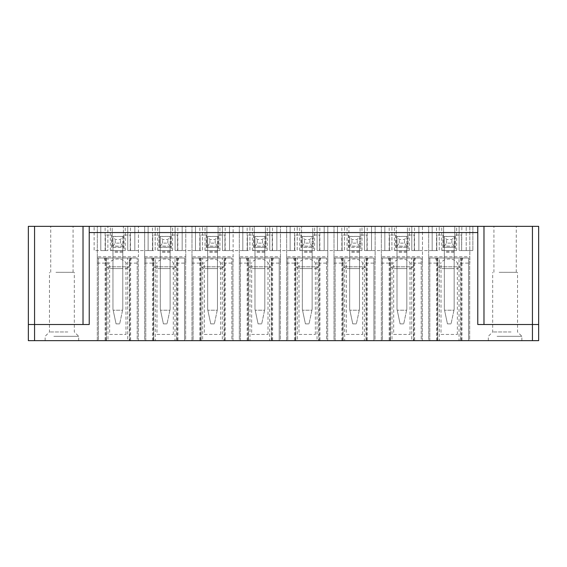 <?xml version="1.0" encoding="UTF-8"?>
<svg xmlns="http://www.w3.org/2000/svg" width="567" height="567" viewBox="0 0 567 567"><rect width="100%" height="100%" fill="white"/><g stroke="black" fill="none" stroke-linecap="round" stroke-linejoin="round"><path stroke-width="0.43" stroke-dasharray="2.83 2.13" d="M28.35 226.346L89.232 226.346L89.232 324.501L28.35 324.501L28.35 340.654L538.65 340.654L538.65 324.501L477.768 324.501L477.768 226.346L538.65 226.346M53.858 336.309L78.671 336.309L53.858 336.309M53.858 340.654L78.671 340.654L53.858 340.654M107.95 258.028L97.311 258.028L97.311 340.654L106.376 340.654L106.376 258.028L106.376 340.654L98.431 340.654L98.431 258.028L137.193 258.028L129.368 258.028L129.368 340.654L129.368 258.028L107.95 258.028L107.95 340.654L97.311 340.654L97.311 258.028L106.376 258.028L98.431 258.028L98.431 340.654L137.193 340.654L137.193 258.028L137.193 340.654L129.368 340.654L138.313 340.654L138.313 258.028L138.313 340.654L127.674 340.654L127.674 258.028M127.674 340.654L107.95 340.654M155.287 258.028L144.649 258.028L144.649 340.654L184.537 340.654L184.537 258.028L176.706 258.028L176.706 340.654L176.706 258.028L155.287 258.028L155.287 340.654L144.649 340.654L144.649 258.028L153.721 258.028L153.721 340.654L153.721 258.028L145.769 258.028L184.537 258.028L184.537 340.654L176.706 340.654L185.65 340.654L185.65 258.028L185.65 340.654L175.012 340.654L175.012 258.028M175.012 340.654L155.287 340.654M145.769 340.654L145.769 258.028L145.769 340.654M202.632 258.028L191.986 258.028L191.986 340.654L201.058 340.654L201.058 258.028L201.058 340.654L193.106 340.654L193.106 258.028L231.875 258.028L224.043 258.028L224.043 340.654L224.043 258.028L202.632 258.028L202.632 340.654L191.986 340.654L191.986 258.028L201.058 258.028L193.106 258.028L193.106 340.654L231.875 340.654L231.875 258.028L231.875 340.654L224.043 340.654L232.994 340.654L232.994 258.028L232.994 340.654L222.349 340.654L222.349 258.028M222.349 340.654L202.632 340.654M249.969 258.028L239.331 258.028L239.331 340.654L279.212 340.654L279.212 258.028L271.387 258.028L271.387 340.654L271.387 258.028L249.969 258.028L249.969 340.654L239.331 340.654L239.331 258.028L248.396 258.028L248.396 340.654L248.396 258.028L240.443 258.028L279.212 258.028L279.212 340.654L271.387 340.654L280.332 340.654L280.332 258.028L280.332 340.654L269.694 340.654L269.694 258.028M269.694 340.654L249.969 340.654M240.443 340.654L240.443 258.028L240.443 340.654M297.306 258.028L286.668 258.028L286.668 340.654L295.74 340.654L295.74 258.028L295.74 340.654L287.788 340.654L287.788 258.028L326.557 258.028L318.725 258.028L318.725 340.654L318.725 258.028L297.306 258.028L297.306 340.654L286.668 340.654L286.668 258.028L295.74 258.028L287.788 258.028L287.788 340.654L326.557 340.654L326.557 258.028L326.557 340.654L318.725 340.654L327.669 340.654L327.669 258.028L327.669 340.654L317.031 340.654L317.031 258.028M317.031 340.654L297.306 340.654M344.651 258.028L334.006 258.028L334.006 340.654L373.894 340.654L373.894 258.028L366.062 258.028L366.062 340.654L366.062 258.028L344.651 258.028L344.651 340.654L334.006 340.654L334.006 258.028L343.078 258.028L343.078 340.654L343.078 258.028L335.125 258.028L373.894 258.028L373.894 340.654L366.062 340.654L375.014 340.654L375.014 258.028L375.014 340.654L364.368 340.654L364.368 258.028M364.368 340.654L344.651 340.654M335.125 340.654L335.125 258.028L335.125 340.654M391.988 258.028L381.35 258.028L381.35 340.654L390.415 340.654L390.415 258.028L390.415 340.654L382.463 340.654L382.463 258.028L421.231 258.028L413.407 258.028L413.407 340.654L413.407 258.028L391.988 258.028L391.988 340.654L381.35 340.654L381.35 258.028L390.415 258.028L382.463 258.028L382.463 340.654L421.231 340.654L421.231 258.028L421.231 340.654L413.407 340.654L422.351 340.654L422.351 258.028L422.351 340.654L411.713 340.654L411.713 258.028M411.713 340.654L391.988 340.654M439.326 258.028L428.687 258.028L428.687 340.654L468.569 340.654L468.569 258.028L460.744 258.028L460.744 340.654L460.744 258.028L439.326 258.028L439.326 340.654L428.687 340.654L428.687 258.028L437.759 258.028L437.759 340.654L437.759 258.028L429.807 258.028L468.569 258.028L468.569 340.654L460.744 340.654L469.689 340.654L469.689 258.028L469.689 340.654L459.05 340.654L459.05 258.028M459.05 340.654L439.326 340.654M429.807 340.654L429.807 258.028L429.807 340.654M97.311 256.787L97.311 226.346L97.311 263.123L97.311 256.787L138.44 256.787L138.44 226.346L138.44 256.787M97.311 263.123L109.637 263.123C112.195 257.645 123.429 257.645 125.98 263.123L138.44 263.123M109.637 334.445L125.98 334.445L109.637 334.445L109.637 263.123M125.98 334.445L125.98 263.123M89.232 226.346L112.216 226.346L112.216 247.467L123.4 247.467L123.4 226.346L159.561 226.346L159.561 247.467L170.745 247.467L170.745 226.346L185.778 226.346L185.778 263.123L185.778 226.346L206.898 226.346L206.898 247.467L218.082 247.467L218.082 226.346L233.115 226.346L233.115 263.123L233.115 226.346L254.236 226.346L254.236 247.467L265.42 247.467L265.42 226.346L280.452 226.346L280.452 263.123L280.452 226.346L301.58 226.346L301.58 247.467L312.764 247.467L312.764 226.346L327.797 226.346L327.797 263.123L327.797 226.346L348.918 226.346L348.918 247.467L360.102 247.467L360.102 226.346L375.134 226.346L375.134 263.123L375.134 226.346L396.255 226.346L396.255 247.467L407.439 247.467L407.439 226.346L422.472 226.346L422.472 263.123L422.472 226.346L443.6 226.346L443.6 247.467L454.784 247.467L454.784 226.346L469.816 226.346L469.816 263.123L469.816 226.346L477.768 226.346M144.649 226.346L159.561 226.346L159.561 247.467L170.745 247.467L170.745 226.346L206.898 226.346L206.898 247.467L218.082 247.467L218.082 226.346L254.236 226.346L254.236 247.467L265.42 247.467L265.42 226.346L301.58 226.346L301.58 247.467L312.764 247.467L312.764 226.346L348.918 226.346L348.918 247.467L360.102 247.467L360.102 226.346L396.255 226.346L396.255 247.467L407.439 247.467L407.439 226.346L443.6 226.346L443.6 247.467L454.784 247.467L454.784 226.346L472.857 226.346L472.857 250.571L472.857 226.346L94.143 226.346L112.216 226.346L112.216 247.467L123.4 247.467L123.4 226.346L144.649 226.346L144.649 263.123L144.649 226.346M144.649 263.123L156.981 263.123C159.533 257.645 170.766 257.645 173.325 263.123L185.778 263.123M144.649 256.787L185.778 256.787M156.981 334.445L173.325 334.445L156.981 334.445L156.981 263.123M173.325 334.445L173.325 263.123M191.986 256.787L191.986 226.346L191.986 263.123L191.986 256.787L233.115 256.787M191.986 263.123L204.318 263.123C206.87 257.645 218.111 257.645 220.662 263.123L233.115 263.123M204.318 334.445L220.662 334.445L204.318 334.445L204.318 263.123M220.662 334.445L220.662 263.123M239.331 256.787L239.331 226.346L239.331 263.123L239.331 256.787L280.452 256.787M239.331 263.123L251.656 263.123C254.214 257.645 265.448 257.645 268 263.123L280.452 263.123M251.656 334.445L268 334.445L251.656 334.445L251.656 263.123M268 334.445L268 263.123M286.668 256.787L286.668 226.346L286.668 263.123L286.668 256.787L327.797 256.787M286.668 263.123L299 263.123C301.552 257.645 312.786 257.645 315.344 263.123L327.797 263.123M299 334.445L315.344 334.445L299 334.445L299 263.123M315.344 334.445L315.344 263.123M334.006 256.787L334.006 226.346L334.006 263.123L334.006 256.787L375.134 256.787M334.006 263.123L346.338 263.123C348.889 257.645 360.13 257.645 362.682 263.123L375.134 263.123M346.338 334.445L362.682 334.445L346.338 334.445L346.338 263.123M362.682 334.445L362.682 263.123M381.35 256.787L381.35 226.346L381.35 263.123L381.35 256.787L422.472 256.787M381.35 263.123L393.675 263.123C396.227 257.645 407.467 257.645 410.019 263.123L422.472 263.123M393.675 334.445L410.019 334.445L393.675 334.445L393.675 263.123M410.019 334.445L410.019 263.123M428.687 256.787L428.687 226.346L428.687 263.123L428.687 256.787L469.816 256.787M428.687 263.123L441.02 263.123C443.571 257.645 454.805 257.645 457.363 263.123L469.816 263.123M441.02 334.445L457.363 334.445L441.02 334.445L441.02 263.123M457.363 334.445L457.363 263.123M461.864 250.571L466.209 250.571L466.209 226.346L466.209 250.571L459.128 250.571L459.128 226.346L459.128 250.571L472.857 250.571L461.616 250.571L461.864 226.346M455.4 235.043L461.616 235.043L461.616 250.571L461.616 235.043L455.4 235.043L455.4 250.571L442.976 250.571L442.976 235.043L436.767 235.043L442.976 235.043L442.976 250.571L455.4 250.571L455.4 235.043M414.52 250.571L436.767 250.571L436.767 235.043L436.767 250.571L432.167 250.571L432.167 226.346L432.167 250.571L439.248 250.571L439.248 226.346L439.248 250.571L411.791 250.571L411.791 226.346L411.791 250.571L418.871 250.571L418.871 226.346L418.871 250.571L414.52 250.571L414.52 226.346M408.063 235.043L414.271 235.043L414.271 250.571L414.271 235.043L408.063 235.043L408.063 250.571L395.638 250.571L395.638 235.043L389.423 235.043L395.638 235.043L395.638 250.571L408.063 250.571L408.063 235.043M367.182 250.571L389.423 250.571L389.423 235.043L389.423 250.571L384.83 250.571L384.83 226.346L384.83 250.571L391.91 250.571L391.91 226.346L391.91 250.571L364.446 250.571L364.446 226.346L364.446 250.571L371.534 250.571L371.534 226.346L371.534 250.571L367.182 250.571L367.182 226.346M360.725 235.043L366.934 235.043L366.934 250.571L366.934 235.043L360.725 235.043L360.725 250.571L348.294 250.571L348.294 235.043L342.085 235.043L348.294 235.043L348.294 250.571L360.725 250.571L360.725 235.043M319.845 250.571L342.085 250.571L342.085 235.043L342.085 250.571L337.485 250.571L337.485 226.346L337.485 250.571L344.573 250.571L344.573 226.346L344.573 250.571L317.109 250.571L317.109 226.346L317.109 250.571L324.189 250.571L324.189 226.346L324.189 250.571L319.845 250.571L319.845 226.346M313.381 235.043L319.597 235.043L319.597 250.571L319.597 235.043L313.381 235.043L313.381 250.571L300.957 250.571L300.957 235.043L294.748 235.043L300.957 235.043L300.957 250.571L313.381 250.571L313.381 235.043M272.5 250.571L294.748 250.571L294.748 235.043L294.748 250.571L290.148 250.571L290.148 226.346L290.148 250.571L297.228 250.571L297.228 226.346L297.228 250.571L269.772 250.571L269.772 226.346L269.772 250.571L276.852 250.571L276.852 226.346L276.852 250.571L272.5 250.571L272.5 226.346M266.043 235.043L272.252 235.043L272.252 250.571L272.252 235.043L266.043 235.043L266.043 250.571L253.619 250.571L253.619 235.043L247.403 235.043L253.619 235.043L253.619 250.571L266.043 250.571L266.043 235.043M225.163 250.571L247.403 250.571L247.403 235.043L247.403 250.571L242.811 250.571L242.811 226.346L242.811 250.571L249.891 250.571L249.891 226.346L249.891 250.571L222.427 250.571L222.427 226.346L222.427 250.571L229.515 250.571L229.515 226.346L229.515 250.571L225.163 250.571L225.163 226.346M218.706 235.043L224.915 235.043L224.915 250.571L224.915 235.043L218.706 235.043L218.706 250.571L206.275 250.571L206.275 235.043L200.066 235.043L206.275 235.043L206.275 250.571L218.706 250.571L218.706 235.043M177.825 250.571L200.066 250.571L200.066 235.043L200.066 250.571L195.466 250.571L195.466 226.346L195.466 250.571L202.554 250.571L202.554 226.346L202.554 250.571L175.09 250.571L175.09 226.346L175.09 250.571L182.17 250.571L182.17 226.346L182.17 250.571L177.825 250.571L177.825 226.346M171.362 235.043L177.577 235.043L177.577 250.571L177.577 235.043L171.362 235.043L171.362 250.571L158.937 250.571L158.937 235.043L152.729 235.043L158.937 235.043L158.937 250.571L171.362 250.571L171.362 235.043M130.481 250.571L152.729 250.571L152.729 235.043L152.729 250.571L148.129 250.571L148.129 226.346L148.129 250.571L155.209 250.571L155.209 226.346L155.209 250.571L127.752 250.571L127.752 226.346L127.752 250.571L134.833 250.571L134.833 226.346L134.833 250.571L130.481 250.571L130.481 226.346M124.024 235.043L130.233 235.043L130.233 250.571L130.233 235.043L124.024 235.043L124.024 250.571L111.6 250.571L111.6 235.043L105.384 235.043L111.6 235.043L111.6 250.571L124.024 250.571L124.024 235.043M105.384 250.571L105.384 235.043L105.384 250.571L100.791 250.571L100.791 226.346L100.791 250.571L107.872 250.571L107.872 226.346L107.872 250.571L94.143 250.571L94.143 226.346L94.143 250.571L105.384 250.571M56.537 226.346L73.079 226.346L56.537 226.346M56.537 272.316L73.079 272.316L56.537 272.316M456.648 250.571L441.736 250.571L456.648 250.571L456.648 226.346L441.736 226.346L456.648 226.346M441.736 250.571L441.736 226.346M314.628 250.571L299.716 250.571L314.628 250.571L314.628 226.346L299.716 226.346L314.628 226.346M299.716 250.571L299.716 226.346M267.284 250.571L252.372 250.571L267.284 250.571L267.284 226.346L252.372 226.346L267.284 226.346M252.372 250.571L252.372 226.346M219.946 250.571L205.034 250.571L219.946 250.571L219.946 226.346L205.034 226.346L219.946 226.346M205.034 250.571L205.034 226.346M172.609 250.571L157.697 250.571L172.609 250.571L172.609 226.346L157.697 226.346L172.609 226.346M157.697 250.571L157.697 226.346M125.264 250.571L110.352 250.571L125.264 250.571L125.264 226.346L110.352 226.346L125.264 226.346M110.352 250.571L110.352 226.346M347.054 250.571L361.966 250.571L347.054 250.571L347.054 226.346L361.966 226.346L347.054 226.346M361.966 250.571L361.966 226.346M394.391 250.571L409.303 250.571L394.391 250.571L394.391 226.346L409.303 226.346L394.391 226.346M409.303 250.571L409.303 226.346M67.856 331.957L49.471 331.957L67.856 331.957M129.694 258.028L104.264 258.028L129.694 258.028M177.039 258.028L151.609 258.028L177.039 258.028M224.376 258.028L198.946 258.028L224.376 258.028M271.713 258.028L246.284 258.028L271.713 258.028M319.058 258.028L293.628 258.028L319.058 258.028M366.395 258.028L340.965 258.028L366.395 258.028M413.733 258.028L388.303 258.028L413.733 258.028M461.077 258.028L435.647 258.028L461.077 258.028M454.16 250.571L444.344 250.571L444.344 268.588L444.344 250.571L454.16 250.571L454.16 268.588L454.16 250.571M122.784 250.571L112.968 250.571L112.968 268.588L112.968 250.571L122.784 250.571L122.784 268.588L122.784 250.571M170.121 250.571L160.305 250.571L160.305 268.588L160.305 250.571L170.121 250.571L170.121 268.588L170.121 250.571M217.459 250.571L207.642 250.571L207.642 268.588L207.642 250.571L217.459 250.571L217.459 268.588L217.459 250.571M264.803 250.571L254.987 250.571L254.987 268.588L254.987 250.571L264.803 250.571L264.803 268.588L264.803 250.571M312.141 250.571L302.324 250.571L302.324 268.588L302.324 250.571L312.141 250.571L312.141 268.588L312.141 250.571M359.478 250.571L349.662 250.571L349.662 268.588L349.662 250.571L359.478 250.571L359.478 268.588L359.478 250.571M406.822 250.571L397.006 250.571L397.006 268.588L397.006 250.571L406.822 250.571L406.822 268.588L406.822 250.571M55.942 272.316L74.32 272.316L55.942 272.316M454.16 268.588L444.344 268.588L454.16 268.588M122.784 268.588L112.968 268.588L122.784 268.588M170.121 268.588L160.305 268.588L170.121 268.588M217.459 268.588L207.642 268.588L217.459 268.588M264.803 268.588L254.987 268.588L264.803 268.588M312.141 268.588L302.324 268.588L312.141 268.588M359.478 268.588L349.662 268.588L359.478 268.588M406.822 268.588L397.006 268.588L406.822 268.588M110.225 268.588L126.455 268.588L110.225 268.588M157.569 268.588L173.793 268.588L157.569 268.588M204.907 268.588L221.13 268.588L204.907 268.588M252.244 268.588L268.474 268.588L252.244 268.588M299.589 268.588L315.812 268.588L299.589 268.588M346.926 268.588L363.149 268.588L346.926 268.588M394.263 268.588L410.494 268.588L394.263 268.588M441.608 268.588L457.831 268.588L441.608 268.588M499.74 226.346L516.282 226.346L499.74 226.346M513.142 340.654L488.329 340.654L513.142 340.654M499.74 272.316L516.282 272.316L499.74 272.316M499.144 272.316L517.529 272.316L499.144 272.316M511.058 331.957L492.68 331.957L511.058 331.957M497.061 336.309L521.874 336.309L497.061 336.309M122.784 246.078L120.523 243.115L115.229 243.115L112.968 246.078L112.968 236.552L115.229 239.515L120.523 239.515L122.784 236.552L122.784 246.227L112.968 246.078M115.229 243.115L115.229 239.515M120.523 243.115L120.523 239.515M122.784 236.552L122.784 309.27L119.672 323.885L122.578 310.213L113.166 310.213L122.578 310.213L122.784 309.27L122.784 246.227L112.968 246.227L112.968 309.27L116.072 323.885L119.672 323.885L116.072 323.885L112.968 309.27L112.968 236.411L122.784 236.411L112.968 236.552M170.121 246.078L167.86 243.115L162.566 243.115L160.305 246.078L160.305 236.552L162.566 239.515L167.86 239.515L170.121 236.552L170.121 246.227L160.305 246.078M162.566 243.115L162.566 239.515M167.86 243.115L167.86 239.515M170.121 236.552L170.121 309.27L167.017 323.885L169.923 310.213L160.504 310.213L169.923 310.213L170.121 309.27L170.121 246.227L160.305 246.227L160.305 309.27L163.409 323.885L167.017 323.885L163.409 323.885L160.305 309.27L160.305 236.411L170.121 236.411L160.305 236.552M217.459 246.078L215.198 243.115L209.903 243.115L207.642 246.078L207.642 236.552L209.903 239.515L215.198 239.515L217.459 236.552L217.459 246.227L207.642 246.078M209.903 243.115L209.903 239.515M215.198 243.115L215.198 239.515M217.459 236.552L217.459 309.27L214.354 323.885L217.26 310.213L207.848 310.213L217.26 310.213L217.459 309.27L217.459 246.227L207.642 246.227L207.642 309.27L210.754 323.885L214.354 323.885L210.754 323.885L207.642 309.27L207.642 236.411L217.459 236.411L207.642 236.552M264.803 246.078L262.542 243.115L257.248 243.115L254.987 246.078L254.987 236.552L257.248 239.515L262.542 239.515L264.803 236.552L264.803 246.227L254.987 246.078M257.248 243.115L257.248 239.515M262.542 243.115L262.542 239.515M264.803 236.552L264.803 309.27L261.692 323.885L264.598 310.213L255.185 310.213L264.598 310.213L264.803 309.27L264.803 246.227L254.987 246.227L254.987 309.27L258.091 323.885L261.692 323.885L258.091 323.885L254.987 309.27L254.987 236.411L264.803 236.411L254.987 236.552M312.141 246.078L309.88 243.115L304.585 243.115L302.324 246.078L302.324 236.552L304.585 239.515L309.88 239.515L312.141 236.552L312.141 246.227L302.324 246.078M304.585 243.115L304.585 239.515M309.88 243.115L309.88 239.515M312.141 236.552L312.141 309.27L309.036 323.885L311.942 310.213L302.523 310.213L311.942 310.213L312.141 309.27L312.141 246.227L302.324 246.227L302.324 309.27L305.429 323.885L309.036 323.885L305.429 323.885L302.324 309.27L302.324 236.411L312.141 236.411L302.324 236.552M359.478 246.078L357.217 243.115L351.923 243.115L349.662 246.078L349.662 236.552L351.923 239.515L357.217 239.515L359.478 236.552L359.478 246.227L349.662 246.078M351.923 243.115L351.923 239.515M357.217 243.115L357.217 239.515M359.478 236.552L359.478 309.27L356.374 323.885L359.28 310.213L349.867 310.213L359.28 310.213L359.478 309.27L359.478 246.227L349.662 246.227L349.662 309.27L352.773 323.885L356.374 323.885L352.773 323.885L349.662 309.27L349.662 236.411L359.478 236.411L349.662 236.552M406.822 246.078L404.562 243.115L399.267 243.115L397.006 246.078L397.006 236.552L399.267 239.515L404.562 239.515L406.822 236.552L406.822 246.227L397.006 246.078M399.267 243.115L399.267 239.515M404.562 243.115L404.562 239.515M406.822 236.552L406.822 309.27L403.711 323.885L406.617 310.213L397.205 310.213L406.617 310.213L406.822 309.27L406.822 246.227L397.006 246.227L397.006 309.27L400.111 323.885L403.711 323.885L400.111 323.885L397.006 309.27L397.006 236.411L406.822 236.411L397.006 236.552M454.16 246.078L451.899 243.115L446.605 243.115L444.344 246.078L444.344 236.552L446.605 239.515L451.899 239.515L454.16 236.552L454.16 246.227L444.344 246.078M446.605 243.115L446.605 239.515M451.899 243.115L451.899 239.515M454.16 236.552L454.16 309.27L451.056 323.885L453.961 310.213L444.542 310.213L453.961 310.213L454.16 309.27L454.16 246.227L444.344 246.227L444.344 309.27L447.448 323.885L451.056 323.885L447.448 323.885L444.344 309.27L444.344 236.411L454.16 236.411L444.344 236.552M532.434 340.654L532.434 226.346M34.566 226.346L34.566 340.654M106.376 258.028L106.376 340.654M105.136 258.028L105.136 340.654M105.951 258.028L105.951 340.654M129.793 340.654L129.793 258.028M130.608 258.028L130.608 340.654M177.138 340.654L177.138 258.028M177.946 258.028L177.946 340.654M152.473 340.654L152.473 258.028M153.721 258.028L153.721 340.654M153.288 258.028L153.288 340.654M201.058 258.028L201.058 340.654M199.818 258.028L199.818 340.654M200.626 258.028L200.626 340.654M224.475 340.654L224.475 258.028M225.29 258.028L225.29 340.654M271.813 340.654L271.813 258.028M272.628 258.028L272.628 340.654M247.155 340.654L247.155 258.028M248.396 258.028L248.396 340.654M247.97 258.028L247.97 340.654M295.74 258.028L295.74 340.654M294.493 258.028L294.493 340.654M295.308 258.028L295.308 340.654M319.157 340.654L319.157 258.028M319.965 258.028L319.965 340.654M366.495 340.654L366.495 258.028M367.31 258.028L367.31 340.654M341.837 340.654L341.837 258.028M343.078 258.028L343.078 340.654M342.645 258.028L342.645 340.654M390.415 258.028L390.415 340.654M389.175 258.028L389.175 340.654M389.99 258.028L389.99 340.654M413.832 340.654L413.832 258.028M414.647 258.028L414.647 340.654M461.177 340.654L461.177 258.028M461.985 258.028L461.985 340.654M436.512 340.654L436.512 258.028M437.759 258.028L437.759 340.654M437.327 258.028L437.327 340.654M466.209 250.571L466.209 226.346M436.519 250.571L436.519 226.346M432.167 250.571L432.167 226.346M418.871 250.571L418.871 226.346M389.175 250.571L389.175 226.346M384.83 250.571L384.83 226.346M371.534 250.571L371.534 226.346M341.837 250.571L341.837 226.346M337.485 250.571L337.485 226.346M324.189 250.571L324.189 226.346M294.5 250.571L294.5 226.346M290.148 250.571L290.148 226.346M276.852 250.571L276.852 226.346M247.155 250.571L247.155 226.346M242.811 250.571L242.811 226.346M229.515 250.571L229.515 226.346M199.818 250.571L199.818 226.346M195.466 250.571L195.466 226.346M182.17 250.571L182.17 226.346M152.48 250.571L152.48 226.346M148.129 250.571L148.129 226.346M134.833 250.571L134.833 226.346M105.136 250.571L105.136 226.346M100.791 250.571L100.791 226.346M108.127 266.788L128.844 266.788L108.127 266.788M155.471 266.788L176.181 266.788L155.471 266.788M202.809 266.788L223.518 266.788L202.809 266.788M250.146 266.788L270.863 266.788L250.146 266.788M297.491 266.788L318.2 266.788L297.491 266.788M344.828 266.788L365.538 266.788L344.828 266.788M392.166 266.788L412.882 266.788L392.166 266.788M439.51 266.788L460.22 266.788L439.51 266.788M122.784 252.372L112.968 252.372M122.784 251.316L112.968 251.316M170.121 252.372L160.305 252.372M170.121 251.316L160.305 251.316M217.459 252.372L207.642 252.372M217.459 251.316L207.642 251.316M264.803 252.372L254.987 252.372M264.803 251.316L254.987 251.316M312.141 252.372L302.324 252.372M312.141 251.316L302.324 251.316M359.478 252.372L349.662 252.372M359.478 251.316L349.662 251.316M406.822 252.372L397.006 252.372M406.822 251.316L397.006 251.316M454.16 252.372L444.344 252.372M454.16 251.316L444.344 251.316M45.126 340.654L45.126 336.309L49.471 331.957L49.471 272.316M78.671 340.654L78.671 336.309L74.32 331.957L74.32 272.316M50.718 272.316L50.718 226.346M73.079 272.316L73.079 226.346M126.455 268.588L128.844 266.788L131.353 258.028M109.169 268.588L106.78 266.788L104.264 258.028M173.793 268.588L176.181 266.788L178.697 258.028M156.506 268.588L154.118 266.788L151.609 258.028M221.13 268.588L223.518 266.788L226.035 258.028M203.851 268.588L201.462 266.788L198.946 258.028M268.474 268.588L270.863 266.788L273.372 258.028M251.188 268.588L248.8 266.788L246.284 258.028M315.812 268.588L318.2 266.788L320.716 258.028M298.525 268.588L296.137 266.788L293.628 258.028M363.149 268.588L365.538 266.788L368.054 258.028M345.87 268.588L343.482 266.788L340.965 258.028M410.494 268.588L412.882 266.788L415.391 258.028M393.207 268.588L390.819 266.788L388.303 258.028M457.831 268.588L460.22 266.788L462.736 258.028M440.545 268.588L438.156 266.788L435.647 258.028M493.921 272.316L493.921 226.346M516.282 272.316L516.282 226.346M521.874 340.654L521.874 336.309L517.529 331.957L517.529 272.316M488.329 340.654L488.329 336.309L492.68 331.957L492.68 272.316"/><path stroke-width="0.85" d="M532.434 340.654L532.434 324.501L477.768 324.501L477.768 232.555L89.232 232.555L89.232 324.501L34.566 324.501L34.566 340.654L538.65 340.654L538.65 226.346L483.977 226.346L483.977 324.501M28.35 226.346L28.35 324.501L28.35 226.346L483.977 226.346M34.566 340.654L28.35 340.654L28.35 324.501L34.566 324.501L34.566 226.346M477.768 232.555L477.768 226.346M89.232 232.555L89.232 226.346M532.434 226.346L532.434 324.501L538.65 324.501L538.65 226.346M83.023 324.501L83.023 226.346"/></g></svg>
